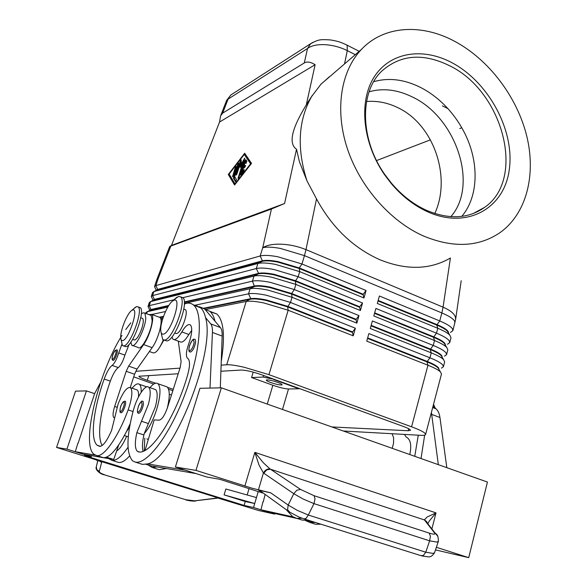 <?xml version="1.0" encoding="UTF-8"?>
<svg xmlns="http://www.w3.org/2000/svg" width="587" height="587" viewBox="0 0 587 587"><rect width="100%" height="100%" fill="white"/><g stroke="black" fill="none" stroke-linecap="round" stroke-linejoin="round"><path stroke-width="0.88" d="M369.084 91.799C382.937 87.881 397.34 89.598 412.294 96.943C456.29 117.378 478.838 185.294 450.831 216.669M116.791 349.801L117.055 349.896C118.493 350.755 114.957 360.455 113.232 360.367L112.931 360.279C112 360.125 111.853 358.723 112.477 356.074C112.579 354.966 113.467 353.103 115.14 350.483L117.055 349.896M132.126 388.22C135.223 384.324 137.666 383.032 139.449 384.353C140.755 385.505 141.342 388.139 141.196 392.255M121.964 335.412C98.55 372.378 80.661 444.594 94.081 454.36L96.716 455.578C103.826 457.442 118.339 436.801 128.135 409.902C132.068 398.353 132.882 390.949 130.585 387.691C127.122 386.562 122.969 392.006 118.112 404.025L111.596 430.366C107.039 440.844 103.077 446.186 99.724 446.406L97.281 445.313C89.767 439.516 93.428 408.86 104.185 379.048C106.827 371.938 109.483 367.396 112.139 365.422C114.553 363.441 116.754 359.273 118.728 352.919L121.78 344.569M138.51 396.885C138.745 393.261 138.312 390.949 137.204 389.959L136.023 389.555M130.813 342.228L131.781 345.207C134.878 348.994 145.327 328.874 145.781 318.103L144.857 313.091L143.617 312.798L141.342 313.605M131.781 345.207L138.114 347.482C141.291 351.283 151.754 331.229 152.143 320.451L151.167 315.432L150.265 315.094M132.647 339.367L134.672 340.034C137.006 339.037 139.383 335.177 141.797 328.456C143.441 323.136 143.72 319.79 142.641 318.418L142.054 318.198M143.455 404.12C142.406 409.249 140.851 412.345 138.796 413.409L138.459 413.277C136.998 412.903 137.101 410.269 138.774 405.375C140.931 401.779 142.047 400.407 142.135 401.251L143.081 401.398L143.455 404.12M142.685 401.259L143.081 401.398M450.493 332.403L452.893 330.613L455.659 319.233L455.343 316.841C453.964 313.333 449.869 310.112 443.068 307.17L450.412 258.016C430.014 269.822 406.49 270.402 379.862 259.733C353.183 247.809 332.066 227.536 316.518 198.912L306.964 180.825L299.451 161.843L296.523 149.237L284.57 203.528L271.429 209.023L169.709 246.489L171.477 245.432L219.545 122.037L220.595 115.866L226.553 100.56L230.896 94.947L232.547 93.891M312.688 42.411L310.677 43.673L307.544 48.457C311.44 45.603 317.244 44.341 324.971 44.671C332.785 45.162 340.225 47.151 347.284 50.629L347.174 45.463L346.117 44.678M220.595 115.866L222.634 113.152L304.286 62.941C306.979 61.341 310.596 61.929 315.124 64.709L306.275 104.934L312.335 95.373M203.329 308.292L250.781 298.68C253.995 298.086 259.19 298.519 266.366 299.972L287.777 306.37L352.596 331.963L355.392 328.214L290.492 302.459L266.197 295.195C258.053 293.566 252.168 293.104 248.543 293.808L195.229 305.189M206.125 309.415L246.195 301.447C249.805 300.793 255.69 301.3 263.842 302.958L288.173 310.23L353.235 335.83L355.392 328.214M184.377 303.398L250.106 288.731L248.543 293.808L250.781 298.68L246.195 301.447L226.707 364.769C230.229 364.564 236.091 365.408 244.287 367.293L268.949 374.66L288.173 310.23L287.623 306.884L266.212 300.485C259.036 299.032 253.833 298.6 250.62 299.187L204.063 308.579M174.06 299.752L149.303 305.629L148.012 306.465L149.318 302.466L150.617 301.608L254.054 276.066C257.715 275.252 263.585 275.626 271.671 277.189L295.877 284.424L360.396 310.53L362.531 302.995L298.167 276.741L274.004 269.514C265.882 267.973 259.99 267.643 256.328 268.523L152.591 295.599L151.285 296.486L152.583 292.509L153.904 291.592L258.104 263.438C261.809 262.594 267.628 262.917 275.552 264.407L299.693 271.627L363.955 297.983L366.075 290.492L301.975 263.981L277.878 256.776C269.763 255.279 263.864 255.007 260.188 255.976L155.863 285.605L154.542 286.559L156.318 290.418M184.333 301.931L254.67 285.994C257.906 285.326 263.101 285.693 270.269 287.109L291.622 293.493L356.177 319.343L358.973 315.571L294.344 289.567L270.108 282.318C261.978 280.733 256.086 280.337 252.447 281.129L182.726 297.69M149.89 310.391L151.108 309.466L168.821 305.453M148.012 306.465L149.876 310.391M145.73 313.414L146.038 312.467L147.264 311.682L167.809 307.096M356.83 323.144L356.038 319.842L291.475 294.006L270.115 287.623C262.947 286.207 257.744 285.832 254.516 286.5L250.106 288.731C253.738 287.99 259.623 288.422 267.767 290.037L292.033 297.293L356.83 323.144L358.973 315.571M153.17 300.361L154.388 299.429L258.544 273.381C261.795 272.632 266.997 272.94 274.158 274.32L295.452 280.681L359.736 306.788L362.531 302.995M151.285 296.486L153.112 300.39M360.396 310.53L359.596 307.287L295.298 281.195L273.997 274.826C266.88 273.461 261.692 273.138 258.441 273.872L153.273 300.309M156.443 290.36L157.661 289.435L262.396 260.826C265.662 260.004 270.864 260.261 278.018 261.597L299.253 267.943L363.28 294.292L366.075 290.492M363.955 297.983L363.14 294.791L299.106 268.457L277.864 262.103C270.878 260.797 265.742 260.518 262.448 261.274L156.597 290.286M439.003 369.245L438.526 367.807C436.992 365.958 433.169 363.808 427.065 361.365L367.66 337.907M441.461 368.137L443.398 366.758L442.877 365.136C441.175 363.023 436.86 360.572 429.933 357.791L368.878 333.563L366.75 341.142L427.96 365.224C434.263 367.733 438.43 369.971 440.477 371.953L441.475 374.058L425.604 434.475C425.362 435.202 423.748 435.488 420.762 435.327L343.292 431.005M367.521 338.413L426.932 361.856L427.96 365.224L411.575 426.815C418.648 429.435 423.117 431.577 424.966 433.257L425.604 434.475M444.498 356.162L446.575 354.651L446.083 352.956C444.403 350.769 440.118 348.26 433.221 345.442L372.4 320.972L370.287 328.515L431.254 352.846L429.933 357.791L426.932 361.856C432.48 364.072 436.163 366.061 437.975 367.829L438.9 369.348M447.507 344.246L449.745 342.603L449.268 340.834C447.617 338.574 443.354 336.013 436.486 333.167L375.907 308.454L373.809 315.96L434.527 340.526C440.558 342.991 444.616 345.259 446.707 347.328L447.844 349.823L446.575 354.651M452.893 330.613L452.438 328.779C450.809 326.438 446.575 323.826 439.736 320.95L379.4 296.002L377.309 303.464L437.785 328.272C443.684 330.716 447.683 332.99 449.789 335.104L451.007 337.796L449.745 342.603M371.035 325.851L430.212 349.529L431.254 352.846C437.418 355.333 441.534 357.586 443.596 359.611L444.667 361.908L443.398 366.758M442.202 357.079L441.74 355.627C440.228 353.704 436.434 351.51 430.344 349.038L371.175 325.345M374.535 313.348L433.477 337.268L434.527 340.526L433.221 345.442L430.212 349.529C435.642 351.73 439.274 353.726 441.108 355.539L441.93 356.625M445.401 344.943L444.931 343.505C443.449 341.517 439.67 339.279 433.61 336.777L374.675 312.849M378.021 300.918L436.728 325.066L437.785 328.272L436.486 333.167L433.477 337.268C438.79 339.447 442.371 341.458 444.227 343.3L445.041 344.364M448.571 332.858L448.116 331.442C446.648 329.395 442.899 327.106 436.86 324.582L378.16 300.419M353.235 335.83L352.457 332.469L287.623 306.884L290.492 302.459L292.033 297.293L291.622 293.493L294.344 289.567L295.877 284.424L295.298 281.195L298.167 276.741L299.693 271.627L299.253 267.943L301.975 263.981L304.462 255.631L441.864 312.952L439.736 320.95L436.728 325.066C441.923 327.223 445.452 329.241 447.323 331.119L448.123 332.147M160.963 331.941L162.716 339.557L164.463 340.056C172.468 340.115 187.033 300.992 180.583 296.868L178.536 296.406L174.537 299.311M174.207 300.162L172.938 300.764C167.765 303.875 160.302 321.742 160.735 329.931C160.838 332.91 161.674 334.311 163.23 334.142C170.59 333.776 182.286 297.345 174.207 300.162M164.169 340.086L166.803 340.915C174.853 340.988 189.396 301.894 182.902 297.756L181.464 297.205M133.821 308.615L136.683 306.575L138.165 306.898C143.529 310.134 130.233 346.051 123.688 345.919L122.426 345.567L120.937 339.081M122.573 340.599C121.465 340.731 120.849 339.726 120.739 337.584C120.196 330.562 127.364 312.952 131.811 310.391L132.713 309.973C139.28 307.617 128.487 340.379 122.573 340.599M139.236 307.302L140.278 307.691C145.679 310.941 132.405 346.829 125.823 346.682L123.475 345.941M263.578 375.475L263.101 377.059L273.909 379.246M270.79 382.548C267.782 381.433 266.271 380.603 266.249 380.075C267.606 379.518 271.392 380.266 277.6 382.335C280.593 383.45 282.098 384.272 282.105 384.793C280.733 385.351 276.961 384.602 270.79 382.548M174.728 333.005L176.452 333.548C181.016 333.475 188.977 311.983 185.323 309.635L184.509 309.327M171.463 395.022L170.157 394.618M184.355 304.242L186.123 303.347C189.036 302.701 191.545 303.303 193.644 305.152C203.454 313.238 200.453 352.545 185.294 393.393C170.237 434.285 147.3 464.743 135.289 462.108L132.559 460.839C126.19 453.215 126.476 436.288 133.418 410.064C137.028 396.614 145.444 383.905 148.716 387.222C150.815 389.592 150.69 395.352 148.35 404.494L136.844 432.656C134.709 442.437 134.871 448.659 137.329 451.322L138.561 451.88C150.734 455.211 176.247 416.132 187.803 374.367C189.975 366.185 190.063 360.946 188.067 358.65L187.392 358.18C185.741 355.92 186.16 351.224 188.632 344.092C192.015 334.304 192.617 327.928 190.445 324.971C188.31 323.598 185.448 325.91 181.845 331.904C178.059 338.163 175.109 340.599 172.996 339.205L171.925 336.997M154.249 389.13L155.614 389.599C157.764 391.984 157.676 397.744 155.364 406.872L144.233 433.588C148.893 428.429 152.994 420.541 156.531 409.917C160.574 396.188 161.058 387.457 157.984 383.737C156.017 382.262 153.354 383.575 150.001 387.662M148.306 439.494L146.926 438.907M195.632 341.979C194.657 347.299 192.954 350.666 190.518 352.083L189.961 351.907C188.691 351.884 188.544 349.808 189.513 345.684C191.736 340.79 193.182 338.648 193.849 339.264L195.163 339.411L195.632 341.979M194.679 339.235L195.163 339.411M124.899 401.126L125.244 401.244C126.953 402.278 123.094 413.101 121.149 412.712L120.871 412.566M427.828 523.751L429.214 521.117L436.002 512.877L427.145 517.022L424.357 519.833L434.659 533.084C435.547 534.493 433.727 534.493 429.192 533.099L314.111 495.722L300.566 489.433L270.093 468.984L263.365 462.798L254.853 452.372L258.984 464.985L263.409 472.953C265.177 469.96 267.408 468.639 270.093 468.984M218.107 498.092L258.596 510.507L274.701 514.117L274.877 513.53M304.66 519.084L420.982 555.662L423.359 555.493L425.788 552.213L308.314 515.034L297.33 510.374L288.166 505.047L270.739 492.838L252.124 488.23L195.97 470.392L221.358 387.816L487.445 482.059L468.719 557.65L436.368 547.297M258.427 489.903L263.409 472.953L293.801 493.696L302.995 498.957L313.972 503.624L315.006 498.884L314.111 495.722M427.629 523.494L424.394 519.935L270.402 469.182L266.725 469.901L263.783 473.225M289.78 512.209L299.018 517.044L303.853 518.827L305.959 518.526L308.314 515.034L313.972 503.624L429.625 540.825L430.447 536.247L429.192 533.099M56.565 447.426L66.925 449.128L86.436 390.891L75.54 391.14L56.565 447.426L95.96 459.782L97.728 460.89M104.457 474.692C101.001 473.562 99.284 472.462 99.313 471.39L96.716 469.519L96.319 466.628L97.728 460.876L99.291 460.927L218.071 497.879L194.833 500.85L185.859 499.75L104.009 474.7C100.979 474.421 94.991 470.084 96.231 467.076M437.902 536.393L435.407 533.444C437.454 534.295 438.438 536.958 438.342 541.412L434.556 552.661L433.096 553.409L425.788 552.213L429.625 540.825L436.911 542.094L438.372 541.324M270.739 492.838L259.527 490.365L288.334 511.189M461.199 280.703L455.615 319.548M423.374 235.952C390.039 221.138 359.648 186.387 347.122 147.946C334.641 109.475 340.908 70.939 361.438 49.411C383.957 25.439 421.649 23.436 454.808 41.391C488.964 59.691 517.052 96.906 526.73 135.971C536.298 174.992 526.51 213.815 499.926 232.694C478.574 247.112 453.054 248.198 423.374 235.952M306.964 180.825C296.64 148.342 298.203 120.232 311.653 96.495L321.03 84.117L330.914 75.628M451.41 62.435C488.259 81.6 514.564 129.808 509.384 168.865C504.761 208.136 467.311 229.979 427.299 211.65C413.989 205.509 402.022 196.19 391.404 183.709L384.602 174.801C362.384 142.788 358.488 101.067 374.367 76.684C390.172 52.17 422.457 47.217 451.41 62.435M449.532 65.707C503.103 91.315 526.201 178.881 484.62 207.358C468.331 218.848 448.828 219.78 426.103 210.161C413.233 204.217 401.662 195.207 391.404 183.137L384.83 174.53C359.956 139.545 359.303 92.24 381.741 71.137C400.488 54.569 423.08 52.757 449.532 65.707M373.677 81.696C388.638 77.44 404.208 79.326 420.387 87.36C428.781 91.631 436.552 97.273 443.713 104.273C451.352 111.801 457.772 120.35 462.967 129.896C479.322 159.576 479.322 195.86 461.771 216.376M366.552 101.492C377.265 100.656 387.684 102.71 397.795 107.648C433.61 124.363 451.733 176.9 434.784 213.536M376.561 160.574L430.462 139.823M459.753 128.546L461.778 127.768M442.4 105.858L447.896 108.624M155.592 383.208L147.256 380.31C141.805 378.373 139.002 377.023 138.848 376.252L178.213 373.75M220.903 371.248L241.235 370.052C245.997 370.148 252.982 371.784 262.191 374.968L403.394 426.463C408.126 428.224 410.489 429.508 410.474 430.315L408.156 430.748L331.809 426.94M324.384 81.241L329.08 77M296.523 149.237C288.327 143.617 291.578 128.846 306.275 104.934M481.479 209.053L481.384 209.544M219.545 122.037L315.124 64.709M171.477 245.432L284.57 203.528M234.565 185.015L228.292 174.478L244.669 153.236L251.537 163.391L234.565 185.015M259.527 490.365L258.757 490.402L260.092 491.224M104.207 474.766L185.859 499.75M99.313 471.39L101.632 462.365L99.291 460.927M217.55 498.128L215.965 498.033M218.489 498.077L218.071 497.879M426.771 521.748L424.357 519.833M258.221 491.583L256.46 497.578L225.863 489.008L224.095 494.878L254.714 503.529L245.241 501.518L224.095 494.878M249.042 488.655L247.171 494.98M256.46 497.578L253.547 507.498L244.089 505.414L84.455 455.541L91.198 456.723L91.55 455.651M245.241 501.518L244.089 505.414M86.436 390.891L94.632 393.642M253.547 507.498L274.701 514.117M265.023 494.687L263.269 501.9M66.925 449.128L91.198 456.723M100.744 382.071L94.654 393.569L78.071 443.354M95.145 455.057L75.283 451.711L77.858 443.288M293.038 516.912L260.966 509.787L262.947 501.797M195.97 470.392L175.396 467.003L206.844 477.026L219.707 479.286L262.631 492.992M435.488 549.902L468.719 557.65M175.396 467.003L199.932 388.308L221.358 387.816M446.824 467.67L439.949 417.496C439.369 413.475 438.034 410.562 435.95 408.772L433.008 406.299M209.992 388.073L212.435 332.447C212.597 328.346 212.039 325.499 210.77 323.921L205.523 317.582C216.163 350.909 173.143 459.606 147.542 463.891L185.58 470.246M438.335 464.669L431.408 412.39M424.665 435.136L421.018 458.535M392.087 433.727L393.62 437.777L393.539 443.354L392.204 448.329M433.536 404.282L435.194 408.134M404.436 434.417L406.307 437.154L407.341 437.733C410.599 440.353 411.502 445.518 410.042 453.208L409.748 454.536M414.752 456.312L418.282 435.194M191.744 330.276L188.853 334.495C185.059 340.731 182.08 343.146 179.923 341.737L174.229 339.653M195.148 305.732L200.644 307.823C202.838 309.767 204.467 313.025 205.523 317.582M197.342 306.01L193.233 304.807M178.316 341.15L181.104 361.555L180.246 367.337L167.456 407.664C164.734 415.376 161.968 419.544 159.158 420.175L154.176 419.903L145.055 450.339M145.958 464.31L150.859 465.865L196.051 473.584M220.308 387.838L222.157 336.08C222.282 331.978 221.688 329.138 220.382 327.546L204.665 308.982L203.043 308.182M185.565 470.304L196.036 473.643M147.542 463.891L142.516 464.39L141.012 463.921M144.233 433.588L143.896 434.96C142.296 442.136 142.032 447.565 143.089 451.249M204.885 309.239L209.911 311.359C212.171 313.326 213.859 316.591 214.974 321.155M167.258 408.273C169.944 396.973 169.9 389.849 167.126 386.914L165.314 386.283M157.221 466.959L152.106 467.421L148.129 464.999M144.233 450.757L144.776 438.21M157.683 469.182L159.246 469.681L166.334 468.529M221.248 361.46C225.247 336.358 223.772 320.531 216.823 313.994L210.417 311.829M263.101 377.059L251.574 377.551L272.86 385.255C279.529 387.559 284.746 388.799 288.503 388.976L299.062 388.785L273.806 379.584M253.202 372.143L251.574 377.551M173.268 389.342L167.574 387.369M163.861 340.071L160.002 346.778M133.726 376.839L153.684 384.081M168.55 389.24L172.827 390.722M411.575 426.815L268.949 374.66M168.528 305.908L149.942 310.376M271.429 209.023L262.712 247.765C266.836 245.117 273.109 243.928 281.518 244.199C290.044 244.625 298.196 246.437 305.988 249.629L304.462 255.631L280.41 248.44C272.302 246.966 266.403 246.745 262.712 247.765L260.188 255.976L262.396 260.826L257.869 263.497L256.328 268.523L258.544 273.381L254.002 276.081L252.447 281.129L254.516 286.5L184.355 302.334M165.519 311.536L151.842 314.456M363.14 294.791L363.28 294.292M359.596 307.287L359.736 306.788M356.038 319.842L356.177 319.343M163.406 316.775L159.943 317.472M160.633 318.462L162.988 317.993M226.707 364.769L221.116 365.165M179.996 368.122L135.751 371.3M159.268 317.222L163.553 316.349M352.457 332.469L352.596 331.963M242.16 171.94L244.221 169.621L243.656 171.507L241.052 174.831L240.626 175.065L240.67 174.214L244.882 160.941L245.836 159.664L246.907 161.256L245.88 163.355L245.205 162.342L244.023 166.07L245.549 165.424L244.713 167.559L243.348 168.205L242.16 171.94L242.989 172.307L243.876 171.162M246.239 160.258L245.351 162.408M244.17 166.136L243.546 168.109M242.306 172.006L241.661 174.053M244.023 166.07L245.557 166.092M245.205 162.342L246.305 163.12M235.218 167.662L236.135 166.407L236.091 167.236L233.443 175.55L232.518 176.797L235.218 167.662L235.864 167.948M244.28 154.454L229.143 174.075L234.954 183.782L250.598 163.839L244.28 154.454L245.095 154.814L251.185 163.846M250.598 163.839L251.031 164.037M234.954 183.782L235.38 183.966M228.292 174.478L229.091 174.831L234.91 184.575M245.175 153.992L244.684 154.63M229.378 174.464L229.091 174.831M234.624 176.511L236.488 179.563L235.482 181.64L233.487 178.338L233.553 177.523L237.728 164.433L238.652 163.179L234.624 176.511M234.741 176.702L234.294 178.69L235.923 181.376M242.835 162.57L240.134 167.478L240.149 163.883L236.965 173.899L236.033 175.153L236.077 174.31L240.266 161.146L241.206 159.884L241.264 163.942L244.794 158.108L238.99 177.098L238.043 178.367L242.835 162.57L243.502 162.87M240.149 163.883L240.963 164.243L240.956 165.989M241.264 163.942L241.925 164.235M244.375 160.126L242.989 162.643M241.264 161.029L240.303 163.949M129.544 456.026C125.192 460.788 121.524 462.923 118.545 462.431L117.033 461.954M163.333 339.939C159.114 349.536 155.599 353.8 152.781 352.736L149.399 351.525M117.004 449.95L117.356 450.5M126.638 436.302C123.138 444.242 119.814 449.106 116.681 450.904L113.739 459.474L108.683 458.601L112.029 460.384C116.241 460.964 121.568 456.591 128.025 447.265M101.845 457.185L103.297 457.647C109.461 458.021 117.209 449.304 126.535 431.489L130.145 423.843M130.806 322.813L125.743 329.564M102.197 445.489C96.628 436.721 100.538 408.457 110.334 381.146C112.968 374.058 115.624 369.531 118.31 367.565C120.753 365.606 122.954 361.453 124.914 355.106L129.111 344.378M129.485 427.505L126.535 431.489M149.017 314.632L151.607 314.368C155.049 316.481 149.986 335.896 143.639 344.598L128.641 366.134L126.198 371.322L114.663 406.461C112.88 412.279 112.587 415.963 113.783 417.526L114.575 417.746M158.989 317.119L159.972 317.479C163.502 319.629 158.519 339 152.128 347.658L137.028 369.069L134.577 374.235L130.263 387.471M75.283 451.711L83.376 454.243L108.683 458.601M106.489 457.192L113.739 459.474M118.721 444.961L116.681 450.904M300.287 519.466L302.459 520.141L307.698 520.038M302.07 518.226L296.787 518.365L292.737 516.729L286.39 509.817M313.377 523.567L315.593 524.264L320.92 524.198M305.13 520.39L309.98 522.503L315.27 522.423M312.335 521.498L312.218 521.865L305.534 520.368M297.382 518.548L268.017 511.996L260.966 509.787M312.218 521.865L306.928 520.199M431.885 528.938L436.002 512.877L254.853 452.372L244.874 486.036M112.689 359.229C114.326 359.259 117.429 349.903 115.639 350.358L113.827 352.574C112.183 356.324 111.809 358.547 112.689 359.229M133.014 411.531L128.135 409.902M141.482 401.919L142.091 404.326C141.21 408.633 139.911 411.23 138.187 412.125C136.037 412.287 139.479 401.655 141.482 401.919M222.634 113.152L228.101 99.115L307.544 48.457L304.286 62.941M344.525 63.939L347.284 50.629L355.304 54.686M316.518 198.912L305.988 249.629L443.068 307.17L441.864 312.952C448.688 315.85 452.907 318.492 454.514 320.884L454.954 322.762M169.709 246.489L157.14 278.752L158.006 279.06L170.817 246.188M154.542 286.559L156.678 280.05L158.006 279.06L155.863 285.605L157.661 289.435L153.904 291.592L152.591 295.599L154.388 299.429L150.617 301.608L149.303 305.629L150.976 309.87L147.322 311.668L146.64 313.752M148.394 423.55L141.364 421.217M193.284 339.91L194.165 342.214C193.343 346.675 191.912 349.507 189.872 350.696C187.275 351.224 190.834 339.99 193.284 339.91M120.562 411.487C122.382 411.795 125.728 401.523 123.74 401.75L121.751 404.01C119.968 408.053 119.572 410.548 120.562 411.487M300.566 489.433L296.824 490.226L293.801 493.696L288.166 505.047L287.579 509.714L289.765 512.202M216.852 498.231L194.833 500.85M101.632 462.365L101.514 461.492M425.105 520.273L435.407 533.444L434.659 533.084M439.949 417.496L431.768 414.437M435.95 408.772L432.678 407.539M212.435 332.447L222.157 336.08M210.77 323.921L220.382 327.546M195.515 305.489L196.359 305.812M199.675 307.074L204.665 308.982M142.516 464.39L135.289 462.108M143.896 434.96L136.844 432.656M188.853 334.495L181.845 331.904M159.246 469.681L152.106 467.421M267.268 404.076L272.86 385.255M147.256 380.31L148.827 375.475M408.156 430.748L408.691 428.73M282.486 409.469L288.503 388.976M243.788 169.863L244.273 170.076M240.67 174.214L241.308 174.5M244.882 160.941L245.704 161.308M232.569 175.961L233.156 176.217M233.487 178.338L234.294 178.69M233.553 177.523L234.367 177.883M237.728 164.433L238.381 164.727M244.141 158.703L244.742 158.974M238.087 177.509L238.696 177.773M240.266 161.146L241.081 161.506M236.077 174.31L236.671 174.574M118.545 462.431L112.029 460.384M103.297 457.647L96.716 455.578M124.914 355.106L118.728 352.919M118.31 367.565L112.139 365.422M110.334 381.146L104.185 379.048M143.639 344.598L152.128 347.658M114.663 406.461L117.004 407.246M126.198 371.322L134.577 374.235M128.641 366.134L137.028 369.069M296.787 518.365L302.459 520.141M309.98 522.503L315.593 524.264M139.449 384.353L146.743 386.87M130.578 387.691L137.204 389.959M162.474 319.636L160.823 319.02M230.896 94.947L310.677 43.673M258.441 273.872L254.054 276.066M262.448 261.274L258.104 263.438M437.975 367.829L440.477 371.953M441.402 357.865L441.982 357.549M441.108 355.539L443.596 359.611M444.227 343.3L446.707 347.328M447.323 331.119L449.789 335.104M172.938 300.764L176.892 297.191M135.516 307.126L131.811 310.391M171.455 395.066L169.254 394.303M120.856 412.595C119.807 412.808 119.667 411.032 120.438 407.261C120.709 405.852 121.641 404.017 123.226 401.765L125.244 401.244M361.438 49.411L321.03 84.117M484.62 207.358L473.005 213.639M308.138 101.749L311.653 96.495M391.404 183.137L391.404 183.709M434.512 552.785C432.641 555.713 430.631 557.078 428.495 556.88L421.965 555.962M195.684 501.041C192.184 501.423 186.49 500.241 185.587 499.808M218.518 498.077L217.528 498.128M427.175 522.386L425.12 520.28M198.802 306.568L204.393 308.703M157.984 383.737L167.126 386.914M155.614 389.599L148.716 387.222M137.329 451.322L139.266 451.939M200.644 307.823L193.644 305.152M216.823 313.994L209.911 311.359M185.323 309.635L183.812 309.055M138.165 306.898L140.278 307.691M182.902 297.756L180.583 296.868M150.925 309.877L147.264 311.682M310.714 43.658C318.675 39.512 319.46 39.314 330.254 39.909C340.262 41.56 341.414 42.668 346.858 45.052L359.215 51.318M230.786 95.043L226.619 100.428M157.14 278.752L156.678 280.05M140.777 317.728L142.641 318.418M151.167 315.432L144.857 313.091M97.281 445.313L100.553 446.347M128.274 436.831L124.393 435.576M159.972 317.479L151.607 314.368M114.436 417.739L113.783 417.526"/></g></svg>
